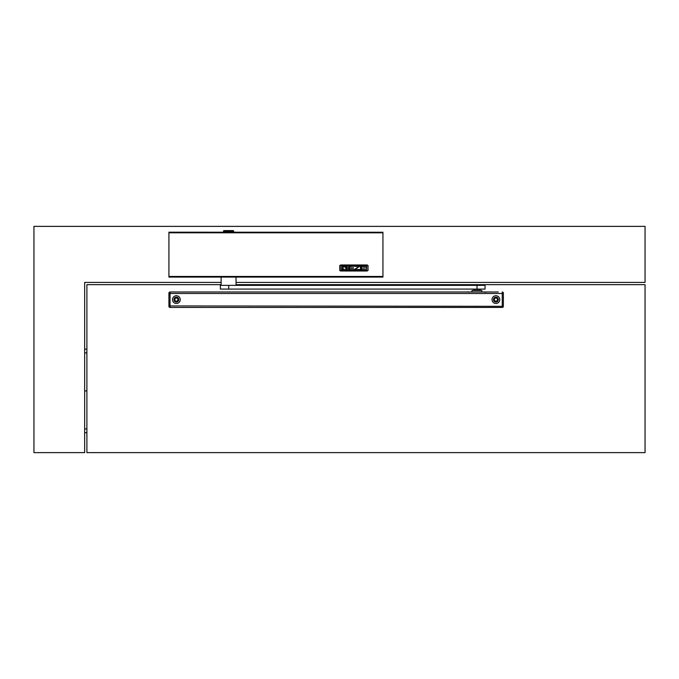 <?xml version="1.0" encoding="UTF-8"?>
<svg xmlns="http://www.w3.org/2000/svg" width="679" height="679" viewBox="0 0 679 679"><rect width="100%" height="100%" fill="white"/><g stroke="black" fill="none" stroke-linecap="round" stroke-linejoin="round"><path stroke-width="1.02" d="M236.037 282.413L645.05 282.413L645.05 226.379L33.95 226.379L33.95 452.621L84.654 452.621L84.654 282.413L221.116 282.413M86.895 390.917L84.654 390.917L86.895 390.917M86.895 432.676L84.654 432.676L86.895 432.676M236.037 284.654L645.05 284.654L645.05 452.621L86.895 452.621L86.895 284.654L221.116 284.654M174.809 299.609A1.57 1.57 0 0 0 176.379 301.17A1.57 1.57 0 0 0 177.94 299.609A1.57 1.57 0 0 0 176.379 298.039A1.57 1.57 0 0 0 174.809 299.609M494.346 299.609A1.57 1.57 0 0 0 495.908 301.17A1.57 1.57 0 0 0 497.478 299.609A1.57 1.57 0 0 0 495.908 298.039A1.57 1.57 0 0 0 494.346 299.609M86.895 349.159L84.654 349.159L86.895 349.159M477.014 285.358L485.044 285.358L485.044 289.093L477.014 289.093L477.014 285.358L220.378 285.358L220.378 289.093L477.014 289.093M498.293 291.995L170.039 291.995L498.293 291.995M484.373 291.995L481.988 291.995L484.373 291.995M471.786 291.995L469.401 291.995L471.786 291.995L471.998 290.527L481.784 290.527L481.988 291.995M176.379 295.73A3.879 3.879 0 0 1 180.02 300.95A3.879 3.879 0 0 1 172.5 299.609A3.879 3.879 0 0 1 176.379 295.73M495.908 295.73A3.879 3.879 0 0 1 499.786 299.609A3.879 3.879 0 0 1 495.908 303.479A3.879 3.879 0 0 1 492.029 299.609A3.879 3.879 0 0 1 495.908 295.73M502.248 307.434L170.039 307.434L502.248 307.434A1.12 1.12 0 0 0 503.368 306.314A1.12 1.12 0 0 1 502.248 307.434L502.248 293.489L503.368 293.116A1.12 1.12 0 0 0 502.248 291.995A1.12 1.12 0 0 1 503.368 293.116L503.368 306.314L170.039 305.94L170.039 307.434A1.12 1.12 0 0 1 168.918 306.314L170.039 305.94L170.039 293.489L502.248 293.489L502.248 291.995A1.12 1.12 0 0 1 503.368 293.116A1.12 1.12 0 0 0 502.248 291.995M495.908 297.181A2.427 2.427 0 0 1 498.335 299.609A2.427 2.427 0 0 1 495.908 302.028A2.427 2.427 0 0 1 493.489 299.609A2.427 2.427 0 0 1 495.908 297.181M168.918 293.489L168.918 293.116A1.12 1.12 0 0 1 170.039 291.995L170.039 293.489L168.918 293.489L168.918 305.94M178.399 300.95A2.427 2.427 0 0 0 176.379 297.181A2.427 2.427 0 0 0 173.951 299.609A2.427 2.427 0 0 0 178.399 300.95M486.206 292.148L484.721 292.148M473.212 290.213L480.562 290.213M469.062 292.148L467.568 291.775M367.432 265.065L366.983 264.98L367.432 265.065M368.026 265.497L368.026 270.488L367.101 271.006L340.578 270.989L339.763 270.488L339.763 265.557M339.789 265.481L340.807 264.997L339.789 265.464M340.807 264.98L366.983 264.98L340.807 264.98M382.939 232.184L382.939 277.091L168.918 277.091L168.918 232.184L382.939 232.235L168.918 232.184M366.609 270.352L366.55 265.633L341.028 265.854L341.231 270.369L366.533 270.369L366.753 265.854M341.045 270.225L366.609 270.335M361.338 269.538L361.338 268.146L361.338 269.529L365.506 269.538L361.338 269.529M365.506 267.908L361.338 268.146M365.506 269.538L360.456 269.767L360.456 266.312L365.506 266.533L361.338 266.533L361.338 267.925L361.338 266.533M360.456 266.312L365.506 266.295M359.564 266.312L354.514 266.295L359.564 266.295L355.024 269.538L359.564 269.538L355.041 269.529M359.564 269.538L354.514 269.767L359.064 266.533L354.514 266.312M354.514 269.427L359.064 266.516M346.451 268.146L346.451 269.529L343.158 269.529L346.451 269.538L346.451 268.146L345.051 267.925L347.325 267.908L347.325 269.215L346.714 269.673L342.793 269.622L342.275 269.215L342.657 266.516L346.205 266.295L347.325 266.966L343.158 266.533L343.158 269.538L343.158 266.533M353.632 269.538L349.464 269.538L349.464 268.146L353.632 268.146L349.464 267.925L349.464 266.533L353.632 266.312L348.582 266.312L348.582 269.767L353.632 269.767L349.464 269.529L349.464 268.146M353.632 267.925L349.464 267.908L349.464 266.533M353.632 266.312L348.582 266.295M347.325 267.908L345.051 267.908M341.028 270.106L341.028 265.879M342.275 266.855L346.443 266.312M382.939 271.787L382.939 240.094M168.918 238.983L168.918 270.675M233.695 232.184L233.695 231.335L223.484 231.335L223.484 232.184M233.338 230.588L223.841 230.588M86.895 428.941L84.654 428.941M84.654 352.885L86.895 352.885M228.747 289.093L228.747 285.358M170.039 291.995A1.12 1.12 0 0 0 168.918 293.116M382.939 232.812L168.918 232.812M382.939 276.463L168.918 276.463M474.044 289.093L474.044 290.213M479.637 289.093L479.637 290.213M236.037 285.358L236.037 277.091M221.116 285.358L221.116 277.091M382.939 277.091L168.918 277.091M233.347 230.588L233.695 231.335M223.832 230.588L223.484 231.335"/></g></svg>
